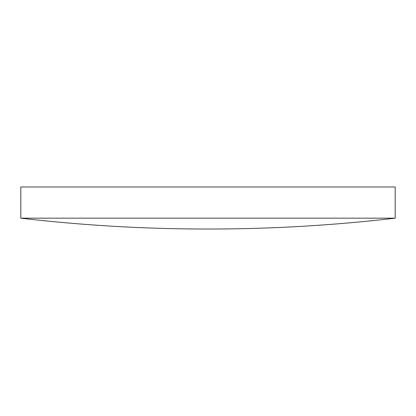 <?xml version="1.0" encoding="UTF-8"?>
<svg xmlns="http://www.w3.org/2000/svg" width="416" height="416" viewBox="0 0 416 416"><rect width="100%" height="100%" fill="white"/><g stroke="black" fill="none" stroke-linecap="round" stroke-linejoin="round"><path stroke-width="0.62" d="M395.2 218.171L395.2 186.971L20.8 186.971L20.8 218.171A1612.915 1612.915 0 0 0 208 229.029A1612.915 1612.915 0 0 0 395.2 218.171L20.8 218.171"/></g></svg>
